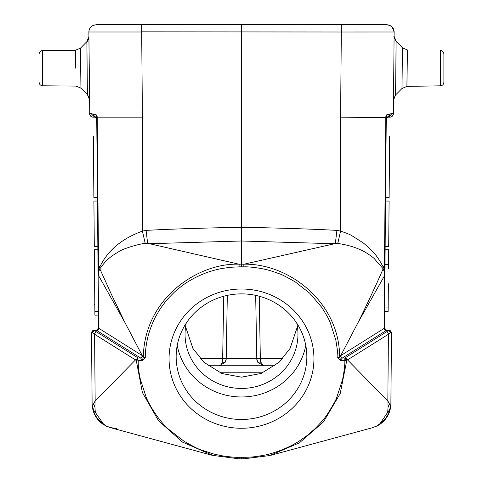 <?xml version="1.0" encoding="UTF-8"?>
<svg xmlns="http://www.w3.org/2000/svg" width="483" height="483" viewBox="0 0 483 483"><rect width="100%" height="100%" fill="white"/><g stroke="black" fill="none" stroke-linecap="round" stroke-linejoin="round"><path stroke-width="0.72" d="M98.291 298.905L98.194 285.773M97.88 249.771L98.417 311.402L97.88 249.771L98.417 311.402L97.88 249.771L94.33 249.771L94.867 311.408L94.33 249.771M97.427 197.644L97.415 196.575L97.427 197.644L93.877 197.644L93.334 136.007L93.877 197.644M96.89 136.025L93.334 136.001M97.457 201.049L97.85 246.36L94.3 246.36L93.907 201.049L97.457 201.049M91.166 113.668L89.59 113.662A3.55 3.55 56.7 0 0 93.141 117.182L94.602 117.182L91.166 113.668L96.202 114.785L96.703 116.977L96.365 116.276L95.169 117.254L96.733 119.102A2.131 2.131 0 0 1 96.739 119.295L98.562 328.09L96.431 330.209L94.324 330.233M98.417 311.408L94.867 311.408L94.897 315.133L98.454 315.103L98.309 298.911M98.447 314.994L98.441 314.234M136.218 360.348L135.663 359.684L138.241 358.042L96.522 331.863A33.581 9.394 180 0 1 94.662 330.372L96.932 330.595A2.131 1.866 -57.9 0 0 98.876 328.398L98.079 272.424L98.435 272.49L98.411 275.286L125.049 322.747L142.28 355.633L98.695 328.223L96.648 330.372L93.63 330.233L91.498 332.376L92.494 332.564L94.565 330.233L93.63 330.233L91.498 332.376L92.12 403.927L92.615 408.63L93.811 412.699M145.226 243.51C140.541 243.42 122.875 248.673 118.872 251.625C110.402 256.775 106.828 259.123 99.83 268.82L98.441 272.49L98.538 267.83L98.037 267.757L98.025 266.012L98.538 266.012L98.532 267.83L99.842 266.966L98.538 266.012L97.24 117.46L96.727 117.46L97.234 117.478M92.766 113.867L96.202 114.785L97.18 116.657L96.727 117.46M96.727 117.297L97.24 117.46M97.18 116.651L97.228 117.182L142.419 117.182L141.676 31.993L88.878 31.999A7.1 7.1 92.2 0 1 95.978 24.862L387.022 24.862L387.022 24.15L387.022 24.862L387.022 24.15L95.978 24.15L95.978 24.808M94.614 117.152L95.175 117.23L92.73 113.873M94.602 117.182L93.448 117.182M95.978 24.862L95.978 24.15L95.978 24.862A7.1 7.1 92.2 0 0 88.878 31.999L89.729 113.668M94.656 117.037L92.688 113.873M96.522 331.863A2.131 1.866 122.1 0 0 94.577 334.242L92.609 332.63L94.565 330.233M142.419 117.182L142.425 231.115C121.782 238.62 107.588 250.574 99.836 266.966L99.836 268.82L111.519 294.612L125.049 322.747M241.5 24.15L241.5 227.282C201.218 228.048 169.412 229.087 146.077 230.391L142.425 231.115L145.22 243.504L147.635 243.275L239.049 264.219C199.231 262.571 144.477 297.389 143.312 356.961M146.077 230.391L147.635 243.269M241.591 227.288C281.764 228.048 313.539 229.081 336.923 230.391L335.365 243.275L334.508 243.74L241.5 240.999L241.591 227.288M384.45 267.824L383.158 266.966C376.209 253.72 371.711 250.122 363.258 242.919L351.642 235.571C349.952 234.503 346.263 233.017 340.575 231.115L336.923 230.391M335.365 243.275L337.78 243.504M385.76 117.46L384.462 266.006L384.975 266.006L384.963 267.751L386.279 117.297L385.772 117.182L385.82 116.657L385.766 117.478L340.581 117.182L340.575 231.115L337.774 243.51C345.562 244.404 356.225 247.254 363.959 251.534C364.774 251.637 373.92 257.85 374.379 258.755L383.17 268.82C375.804 285.634 367.394 303.608 357.951 322.747L384.897 275.069L384.963 267.751L384.462 267.824L384.124 328.398L340.72 355.633L357.951 322.747M340.72 355.633L339.676 357.009M339.64 356.979C339.561 302.871 289.697 263.313 243.927 264.189M148.492 243.74L241.5 240.999L241.5 264.165L243.915 264.237L334.508 243.74M339.627 357.015L340.624 360.101L342.326 358.042L340.394 356.037M386.563 330.233L389.37 330.233L386.358 330.348L384.124 328.398A2.131 1.866 57.9 0 0 386.068 330.595L342.326 358.042L344.814 358.042L344.814 360.674C345.025 364.055 344.319 370.201 342.695 379.119L336.79 397.328C336.234 399.519 333.065 405.183 327.287 414.311C325.156 417.771 320.911 422.71 314.56 429.121L307.17 435.491L299.243 441.07C293.918 444.469 287.989 447.463 281.468 450.047C273.982 452.855 267.679 454.672 262.553 455.511C254.589 456.779 252.857 457.178 243.818 457.286L239.151 457.286C235.589 457.498 229.654 456.96 221.341 455.68L213.655 453.996L201.586 450.078C199.443 449.631 193.538 446.654 183.872 441.142L168.531 429.206C159.197 421.2 149.199 405.02 146.216 397.334L140.318 379.167C138.923 372.954 138.216 366.79 138.186 360.674L137.063 359.479L136.254 360.342L142.4 392.516L158.478 420.681L182.496 442.102L212.695 455.306M389.37 330.233L391.502 332.376L390.505 332.564L388.338 330.372A33.569 9.388 180 0 1 386.478 331.863L344.814 358.042L346.643 359.563A2.131 1.89 56.2 0 1 346.776 360.336L347.482 359.841L387.837 401.017M389.376 330.233C389.431 329.629 390.137 330.348 391.502 332.376L390.88 403.927L391.502 332.322M384.975 266.006L386.261 119.295A2.131 2.131 0 0 1 387.831 117.254L386.635 116.276L386.798 114.785L390.234 113.867L393.41 113.668L394.122 31.993L385.162 31.993M393.41 113.686L392.896 113.668M386.273 117.297L386.635 116.276L386.303 116.977L385.82 116.657L386.786 114.785L386.37 114.99M388.435 330.233L386.569 330.233L384.456 328.09M384.305 328.217L384.897 275.069L384.438 328.09M384.468 267.824L384.462 266.006L383.17 266.966L383.17 268.82L384.565 272.49L384.921 272.424L384.897 275.069M390.27 113.873L387.825 117.23L388.386 117.146M391.834 113.668L388.857 117.146L388.398 117.182L389.859 117.182A3.55 3.55 -59.1 0 0 393.41 113.668L392.395 116.119L391.284 116.886L389.69 117.182M389.552 117.182L388.851 117.121M390.312 113.873L388.392 117.013M386.273 117.46L386.261 118.933M385.15 246.36L385.543 201.049L389.093 201.049L388.7 246.36L385.15 246.36M385.585 196.75L385.573 197.644L389.123 197.644L389.666 136.007L389.123 197.644M388.507 268.373L388.67 249.771L385.12 249.771L384.993 264.503L388.356 264.503M384.685 303.173L384.806 285.773C384.649 308.208 384.649 308.208 384.806 285.773L384.583 311.408L388.133 311.408L388.374 283.756M386.629 118.106A2.131 2.131 0 0 1 386.992 117.707M388.356 285.773C388.561 262.13 388.561 262.13 388.356 285.773M200.354 358.7L256.793 358.76L255.682 295.373L256.793 358.76L260.343 358.7L260.832 362.244L263.682 365.74L219.318 365.74L225.229 362.244A7.1 7.1 90 0 0 226.207 358.76L227.318 295.373M297.419 326.677L290.078 348.418L279.071 362.31L261.122 373.456L241.5 377.169L221.902 373.522L203.929 362.31L192.916 348.418L185.581 326.677M262.311 372.985L260.862 372.9L260.862 373.558M222.132 372.9L220.628 373.015M207.998 365.74L274.978 365.74M257.614 361.954L260.832 362.238M256.793 358.76A7.1 7.1 0 0 0 257.771 362.244L256.793 358.76A7.1 7.1 0 0 0 257.771 362.244L263.682 365.74M256.799 359.05L256.92 359.986M226.207 358.76L225.229 362.244L222.168 362.244C221.48 364.369 220.532 365.534 219.318 365.74M223.75 296.236L222.657 358.7L222.168 362.238M186.203 323.236A56.457 54.271 180 0 0 185.043 334.17A56.457 54.271 180 0 0 241.5 388.441A56.457 54.271 180 0 0 297.957 334.17A56.457 54.271 180 0 0 296.797 323.236M305.775 345.423A65.338 62.802 0 0 1 241.5 396.972A65.338 62.802 0 0 1 177.225 345.423M306.838 356.677A65.338 62.802 180 0 0 241.5 293.875A65.338 62.802 180 0 0 176.162 356.677A65.338 62.802 180 0 0 241.5 419.486A65.338 62.802 180 0 0 306.838 356.677M313.938 358.64A72.438 69.63 180 0 0 241.5 289.009A72.438 69.63 180 0 0 169.062 358.64A72.438 69.63 180 0 0 241.5 428.27A72.438 69.63 180 0 0 313.938 358.64M239.133 264.237L239.055 266.864L239.049 264.219L241.5 264.165L241.5 266.791L243.824 266.864L243.873 264.225M137.063 359.497L138.241 358.042L140.674 358.042L142.37 360.674L145.268 357.535C145.317 350.839 145.896 346.963 147.158 340.171C148.07 335.383 149.881 329.696 152.586 323.103C154.149 319.07 157.078 313.769 161.37 307.2C166.659 300.197 165.065 301.591 173.204 293.308C174.556 291.744 184.198 283.781 187.446 282.114C192.403 278.92 197.915 276.113 203.983 273.686C209.127 271.591 214.989 269.876 221.582 268.554L230.174 267.28L239.055 266.864M340.563 360.161L340.636 360.674L337.732 357.529C338.094 355.422 337.46 349.62 335.83 340.117L330.342 322.94C329.152 319.613 326.218 314.324 321.539 307.073L309.675 293.193L295.415 282.024C286.449 276.874 280.949 274.078 278.92 273.644C269.574 270.214 267.648 269.822 260.518 268.385C252.742 267.171 247.23 266.664 243.969 266.864L243.824 266.864M339.664 357.028L337.732 357.535M345.52 357.565L347.482 359.841M269.9 455.469L299.466 442.796L323.477 421.913L340.195 393.585L346.776 360.336L340.636 360.674M387.897 401.029L388.09 407.072L389.527 404.011L387.897 401.029M388.066 407.066L387.68 412.53M387.614 412.488L379.886 423.796C384.565 420.47 387.758 416.111 389.473 410.725L387.614 412.494M379.873 423.772L376.674 425.958L372.532 427.697L271.289 455.179M389.425 412.084L390.391 408.63L390.88 403.927L390.385 408.63L389.419 410.707M376.649 426.241L379.203 424.774M372.526 427.69L376.68 425.97M347.506 359.913L388.423 334.242L390.403 332.606L388.338 330.372L386.068 330.595M389.6 409.723L390.56 406.638L389.558 404.017M389.594 410.538A14.206 7.269 -153.7 0 0 389.564 409.711L387.638 412.506M380.181 424.122L386.623 417.596L380.181 424.122M92.712 409.029L94.39 414.022M96.346 417.547L103.314 424.454M109.738 427.467L116.759 428.566M106.212 426.103L110.468 427.697L106.188 425.873L103.495 424.062L95.386 412.488L93.473 410.641C95.242 416.231 98.574 420.711 103.477 424.086M109.707 427.455L211.723 455.179M103.03 424.255L106.169 426M135.898 360.173L94.577 334.242L95.163 401.017L135.494 359.913M94.909 407L95.103 401.029L93.491 403.975M95.32 412.53L94.934 406.994L93.454 403.981L92.44 406.638L94.022 410.84L95.32 412.53M106.188 425.873L107.806 426.712M93.521 410.622L92.603 408.63L92.12 403.927M94.39 330.233L96.431 330.233L94.39 330.233M241.5 457.292L241.5 458.844L239.127 458.82L239.151 457.286M269.919 455.535L243.879 458.82L241.5 458.765M243.879 458.82L243.818 457.286M96.932 330.595L140.674 358.042L142.606 356.037L143.33 357.015L145.268 357.529M142.413 360.107L143.373 356.979M142.28 355.633L142.606 356.037M340.581 117.182L341.324 32.005L394.122 31.993A7.1 7.1 -92.2 0 0 387.022 24.862L387.022 24.15M89.47 99.54L89.464 98.991M89.44 96.437L88.92 36.684M88.92 36.799L89.222 71.218M87.345 94.565C91.003 100.518 88.902 99.492 89.47 99.564L87.387 94.608L86.88 41.616C87.671 41.453 88.347 39.775 88.914 36.575L88.92 36.593M80.939 88.16L75.976 86.077L80.939 88.16L87.393 94.602L80.945 88.154L80.444 48.161L75.445 50.286L75.71 68.181M87.828 95.091L89.464 99.432M88.914 36.575L86.88 41.616L80.45 48.167M407.181 68.181L406.909 86.403L401.989 88.504L395.583 94.952L401.983 88.498L402.484 47.823L407.447 49.966L407.181 68.181L407.447 49.966L402.484 47.823L396.096 41.272L394.086 36.249L396.102 41.266L395.589 94.958L393.53 99.896L395.589 94.958M440.405 50.54C442.531 50.781 443.696 51.965 443.895 54.09C443.696 51.965 442.531 50.781 440.405 50.54L440.405 85.817C442.513 85.6 443.678 84.416 443.895 82.267L443.895 54.132M96.721 117.182L96.745 119.301A2.131 2.131 0 0 0 95.169 117.254M94.39 256.727C94.885 320.012 94.885 320.012 94.39 256.727C94.885 320.012 94.885 320.012 94.39 256.727M97.94 256.727L98.085 274.41L97.94 256.727M94.897 315.025L94.891 314.264M93.285 117.182L91.71 116.88L90.605 116.113L89.59 113.759M98.532 266.604L98.58 272.062M394.122 31.999L392.081 26.976L389.823 25.436L387.022 24.862A7.1 7.1 -92.2 0 1 394.122 31.999C393.289 23.872 384.697 24.675 387.01 24.862L341.264 24.862L341.324 32.005L141.676 31.842M384.42 272.05L384.462 266.701M341.264 24.862L341.264 24.15M141.736 24.15L141.676 31.993M282.646 358.7L260.343 358.7L259.25 296.236M260.862 372.9L222.138 372.9L222.138 373.613M262.806 372.779L220.067 372.779M239.206 266.864L241.5 266.791M142.37 360.674L138.186 360.674M243.975 264.201L243.969 266.864M346.643 359.563L344.814 359.062M386.478 331.863A2.131 1.866 -122.1 0 1 388.423 334.242L387.837 400.993M92.476 407.64A14.206 9.431 -4.2 0 0 93.853 410.562M80.444 48.161L75.445 50.286L42.625 50.57L42.625 85.787L75.976 86.077M402.484 47.823L396.096 41.272M440.405 85.817L406.909 86.403L401.989 88.504M94.149 117.121L94.909 117.224M386.569 330.233L388.73 330.233M389.473 330.233L390.029 330.336M387.831 117.254L386.261 119.198M388.863 117.121L388.084 117.224M386.11 136.001L389.666 136.001M384.806 307.043L388.356 307.043M379.161 424.817C384.063 421.611 387.499 417.354 389.461 412.029M93.768 412.645C95.658 417.403 98.761 421.291 103.072 424.309M93.545 330.233L93.038 330.312M91.498 332.376C92.857 330.348 93.569 329.629 93.624 330.233M212.683 455.372L239.127 458.85M88.878 31.999C89.252 27.724 91.589 25.345 95.9 24.862L141.736 24.862M42.625 85.787C40.481 85.563 39.31 84.38 39.105 82.237C39.31 84.38 40.481 85.563 42.625 85.787M75.445 50.286L42.625 50.57C40.481 50.8 39.31 51.983 39.105 54.126L39.105 54.205M42.625 50.57C40.481 50.8 39.31 51.983 39.105 54.126M394.086 36.225L393.796 69.516L394.086 36.225M396.108 41.278C394.128 37.306 393.452 35.633 394.086 36.249M393.53 99.896L393.53 99.878C392.854 100.627 393.56 98.961 395.643 94.903M96.739 118.691L96.733 118.335M96.733 117.93L96.727 117.435M94.39 304.453L94.807 304.453M94.897 315.133L98.454 315.103"/></g></svg>

